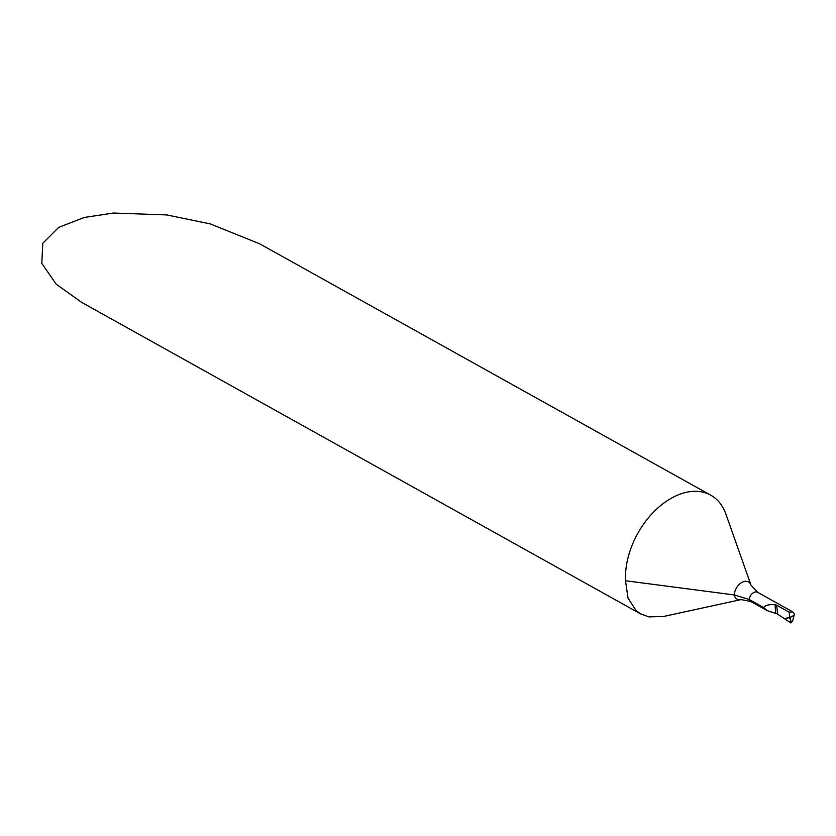 <?xml version="1.0" encoding="UTF-8"?>
<svg xmlns="http://www.w3.org/2000/svg" width="836" height="836" viewBox="0 0 836 836"><rect width="100%" height="100%" fill="white"/><g stroke="black" fill="none" stroke-linecap="round" stroke-linejoin="round"><path stroke-width="1.25" d="M777.71 614.188L784.356 618.609L789.999 617.553L789.09 612.151L776.56 605.159L777.71 614.188M763.623 607.532L767.249 610.656L775.672 613.425L775.077 604.721C769.11 604.271 765.295 605.212 763.623 607.532L749.119 599.443L734.217 594.939L625.506 580.748L628.024 598.127L636.144 610.656L640.752 613.948L648.903 616.905L663.554 616.477M789.09 612.151L792.706 611.868L794.2 613.488L794.179 615.254L789.999 617.553L794.179 615.254L792.632 620.897L790.908 622.956L784.356 618.609L789.999 617.553L790.908 622.956C791.065 615.63 787.313 618.117 784.356 618.609L790.908 622.956M792.831 611.942L757.562 592.285A6.887 4.514 -60.9 0 0 753.811 592.484A6.887 4.514 -60.9 0 0 749.119 599.443A6.887 4.514 119.1 0 0 750.655 601.418L741.083 599.6A11.505 7.534 119.1 0 1 734.217 594.939A11.505 7.534 -60.9 0 1 742.169 582.253A11.505 7.534 -60.9 0 1 750.979 585.095L725.951 514.245A68.907 45.123 119.1 0 0 710.736 495.184A68.907 45.123 119.1 0 0 673.22 497.19A68.907 45.123 119.1 0 0 625.506 580.748M710.736 495.184L259.787 243.872L210.264 223.902L166.74 214.925L113.466 213.044L84.258 217.454L58.645 227.413L42.803 243.276L41.8 263.371L56.221 284.209L81.635 302.36L641.64 614.46M775.077 604.721L776.56 605.159M775.672 613.425L777.156 613.896M750.979 585.095L757.562 592.285M750.655 601.418L767.249 610.656M741.083 599.6L663.983 616.383"/></g></svg>
